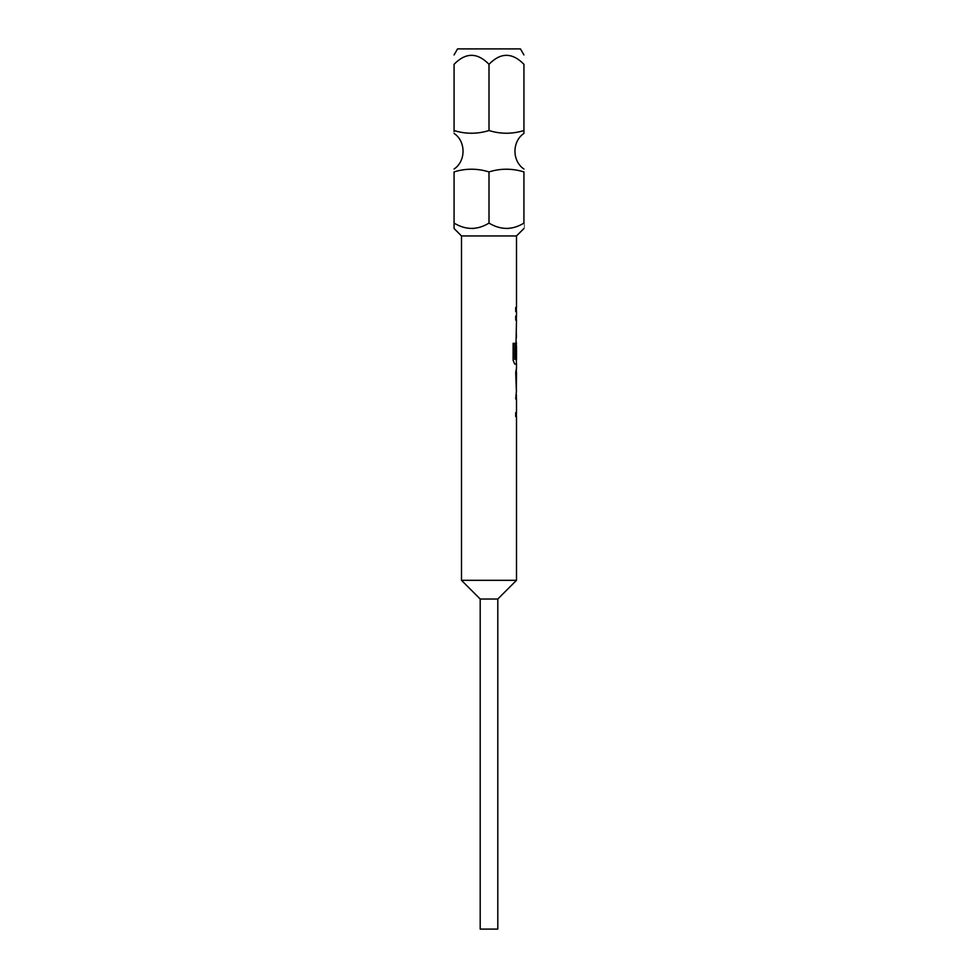 <?xml version="1.0" encoding="UTF-8"?>
<svg xmlns="http://www.w3.org/2000/svg" width="978" height="978" viewBox="0 0 978 978"><rect width="100%" height="100%" fill="white"/><g stroke="black" fill="none" stroke-linecap="round" stroke-linejoin="round"><path stroke-width="1.47" d="M454.073 130.539L454.073 64.303C465.675 52.347 477.313 52.347 489 64.303L489 130.539C477.252 134.133 465.614 134.133 454.073 130.539C454.061 134.133 454.061 134.133 454.073 130.539L454.061 131.627M454.073 171.908C465.614 168.314 477.252 168.314 489 171.908L489 223.106C477.46 230.16 465.809 230.16 454.073 223.106C454.073 230.16 454.073 230.16 454.061 223.106C454.073 230.16 454.073 230.16 454.073 223.106L454.073 171.908C454.061 168.314 454.061 168.314 454.073 171.908C454.061 168.314 454.061 168.314 454.073 171.908M489 599.025L497.802 599.025L516.506 580.321L461.494 580.321L480.198 599.025L489 599.025M523.927 228.522L516.506 235.942L461.494 235.942L461.494 580.321M506.8 228.51L508.756 228.412M489 171.908C500.54 168.314 512.191 168.314 523.927 171.908L523.927 223.106C523.927 230.16 523.927 230.16 523.939 223.106C512.386 230.16 500.748 230.16 489 223.106M523.927 223.106C523.927 230.16 523.927 230.16 523.939 223.106M480.198 599.025L480.198 929.1L497.802 929.1L497.802 599.025M523.927 54.939L520.443 48.9L457.557 48.9L454.073 54.939M489 64.303C500.602 52.347 512.252 52.347 523.927 64.303C523.939 52.347 523.939 52.347 523.927 64.303C523.939 52.347 523.939 52.347 523.927 64.303M516.506 580.321L516.506 416.628L515.712 416.628L515.712 412.594L516.506 412.594L516.506 398.975L515.712 398.975L516.506 390.344M516.274 386.041L516.396 368.645L515.712 372.422L516.36 390.344L516.506 372.691L516.384 386.041M516.506 235.942L516.506 307.459L515.712 307.459L515.712 311.505L516.506 311.505L516.506 316.09L515.712 316.09L515.712 320.124L516.506 320.124L515.712 357.728L516.384 357.728L516.506 345.967L516.506 359.586L514.807 359.317L514.807 343.315L513.132 343.315L513.132 360.295L514.709 364.073L516.506 364.073L516.506 368.645M471.861 228.51L473.829 228.412M523.927 171.908C523.939 168.314 523.939 168.314 523.927 171.908C523.939 168.314 523.939 168.314 523.927 171.908M489 130.539C500.54 134.133 512.191 134.133 523.939 130.539C523.939 134.133 523.939 134.133 523.927 130.539C523.939 134.133 523.939 134.133 523.939 130.539L523.939 64.303M454.073 64.303C454.061 52.347 454.061 52.347 454.073 64.303C454.061 52.347 454.061 52.347 454.073 64.303M516.274 357.728L516.384 346.236M516.274 346.236L516.396 342.361M514.697 359.317L514.697 343.315M454.061 133.411C466.029 141.358 466.029 161.089 454.061 169.035M461.494 235.942L454.073 228.522M523.939 169.035C511.971 161.089 511.971 141.358 523.939 133.411M516.396 307.459L516.396 311.505M516.396 316.09L516.396 320.124M516.396 333.742L516.396 337.789M516.396 359.586L516.396 364.073M516.396 394.929L516.396 398.975M516.396 412.594L516.396 416.628"/></g></svg>

